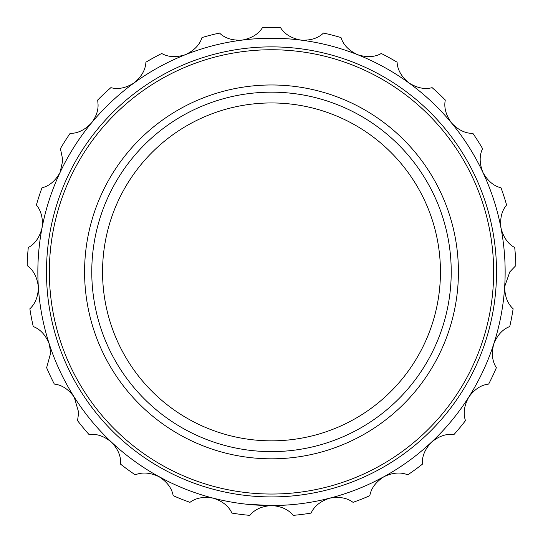 <?xml version="1.0" encoding="UTF-8"?>
<svg xmlns="http://www.w3.org/2000/svg" width="543" height="543" viewBox="0 0 543 543"><rect width="100%" height="100%" fill="white"/><g stroke="black" fill="none" stroke-linecap="round" stroke-linejoin="round"><path stroke-width="0.81" d="M213.392 498.202C222.589 501.23 228.759 506.191 231.915 513.101A244.431 244.431 0 0 0 249.855 515.368C254.613 509.47 261.828 506.198 271.5 505.547C281.152 506.185 288.367 509.463 293.145 515.368A244.431 244.431 0 0 0 311.085 513.101C314.227 506.205 320.404 501.243 329.608 498.202C339.117 496.424 346.923 497.802 353.011 502.336A244.431 244.431 0 0 0 369.824 495.678C371.154 488.218 375.899 481.879 384.064 476.645C392.833 472.553 400.734 471.948 407.759 474.826A244.431 244.431 0 0 0 422.386 464.197C421.823 456.643 424.843 449.319 431.441 442.219C438.92 436.077 446.421 433.524 453.948 434.563A244.431 244.431 0 0 0 465.473 420.628C463.043 413.454 464.143 405.607 468.779 397.089C474.494 389.283 481.118 384.946 488.666 384.077A244.431 244.431 0 0 0 496.37 367.72C492.23 361.373 491.347 353.5 493.709 344.099C497.307 335.112 502.648 329.262 509.741 326.547A244.431 244.431 0 0 0 513.135 308.784C507.549 303.666 504.732 296.261 504.685 286.568L509.816 271.894L515.85 265.581A244.431 244.431 0 0 0 514.716 247.533C508.031 243.963 503.463 237.495 501.013 228.114C499.831 218.51 501.698 210.813 506.605 205.016A244.431 244.431 0 0 0 501.013 187.817C493.655 186.018 487.621 180.887 482.91 172.416C479.381 163.402 479.272 155.481 482.584 148.646A244.431 244.431 0 0 0 472.892 133.381C465.317 133.469 458.197 130.001 451.532 122.962C445.871 115.116 443.794 107.466 445.301 100.027A244.431 244.431 0 0 0 432.119 87.647C424.802 89.622 417.044 88.027 408.831 82.869C401.399 76.678 397.49 69.789 397.096 62.201A244.431 244.431 0 0 0 381.254 53.492C374.656 57.219 366.742 57.606 357.511 54.653C348.769 50.506 343.271 44.804 341.004 37.555A244.431 244.431 0 0 0 323.485 33.055C318.028 38.309 310.46 40.657 300.781 40.094C291.286 38.241 284.539 34.094 280.541 27.632A244.431 244.431 0 0 0 262.459 27.632C258.475 34.08 251.728 38.227 242.219 40.094C232.56 40.664 224.985 38.322 219.515 33.055A244.431 244.431 0 0 0 201.996 37.555C199.743 44.791 194.238 50.485 185.489 54.653C176.278 57.612 168.364 57.225 161.746 53.492A244.431 244.431 0 0 0 145.904 62.201C145.517 69.769 141.608 76.658 134.169 82.869C125.976 88.027 118.218 89.615 110.881 87.647A244.431 244.431 0 0 0 97.699 100.027L98.073 104.636C98.235 110.826 96.03 116.935 91.468 122.962C84.823 129.994 77.703 133.463 70.108 133.381A244.431 244.431 0 0 0 60.416 148.646L62.825 160.171L60.09 172.416C55.4 180.873 49.365 186.011 41.987 187.817A244.431 244.431 0 0 0 36.395 205.016C40.148 209.496 42.184 215.401 42.503 222.725L41.987 228.114C39.551 237.481 34.983 243.95 28.284 247.533A244.431 244.431 0 0 0 27.15 265.581C33.333 269.959 37.053 276.957 38.315 286.568L38.37 288.374C37.854 297.245 35.017 304.046 29.865 308.784A244.431 244.431 0 0 0 33.259 326.547C40.331 329.255 45.68 335.099 49.291 344.099L50.696 352.984L46.63 367.72A244.431 244.431 0 0 0 54.334 384.077C61.861 384.939 68.493 389.277 74.221 397.089L78.701 412.497L77.527 420.628A244.431 244.431 0 0 0 89.052 434.563C96.559 433.524 104.059 436.077 111.559 442.219C117.872 448.918 120.892 455.903 120.627 463.179L120.614 464.197A244.431 244.431 0 0 0 135.241 474.826C142.252 471.948 150.146 472.559 158.936 476.645C167.088 481.858 171.832 488.205 173.176 495.678A244.431 244.431 0 0 0 189.989 502.336C196.064 497.809 203.863 496.431 213.392 498.202L211.308 497.659M49.352 271.894A222.148 222.148 0 0 0 271.5 494.042A222.148 222.148 0 0 0 493.648 271.894A222.148 222.148 0 0 0 271.5 49.752A222.148 222.148 0 0 0 49.352 271.894M496.519 271.894A225.019 225.019 0 0 1 271.5 496.92A225.019 225.019 0 0 1 46.481 271.894A225.019 225.019 0 0 1 271.5 46.874A225.019 225.019 0 0 1 496.519 271.894M505.146 271.894A233.646 233.646 0 0 1 271.5 505.547A233.646 233.646 0 0 1 37.854 271.894A233.646 233.646 0 0 1 271.5 38.248A233.646 233.646 0 0 1 505.146 271.894M440.448 271.894A168.948 168.948 0 0 1 271.5 440.841A168.948 168.948 0 0 1 102.552 271.894A168.948 168.948 0 0 1 271.5 102.953A168.948 168.948 0 0 1 440.448 271.894M451.226 271.894A179.726 179.726 0 0 1 271.5 451.627A179.726 179.726 0 0 1 91.774 271.894A179.726 179.726 0 0 1 271.5 92.167A179.726 179.726 0 0 1 451.226 271.894M458.421 271.894A186.921 186.921 0 0 1 271.5 458.815A186.921 186.921 0 0 1 84.579 271.894A186.921 186.921 0 0 1 271.5 84.98A186.921 186.921 0 0 1 458.421 271.894M144.655 468.114L137.929 463.6M136.795 462.806L129.736 457.627M287.933 504.963L287.573 504.99M195.236 492.745L194.333 492.433M170.339 482.51L169.552 482.13M168.9 481.811L168.405 481.573M168.262 481.498L167.807 481.274M164.522 479.618L163.925 479.306M161.712 478.145L161.176 477.86M160.524 477.507L159.242 476.808M158.373 476.326L157.755 475.987M156.255 475.145L155.712 474.833M154.911 474.378L152.556 473.001M365.69 485.72L364.713 486.148M363.62 486.616L362.9 486.928M344.785 493.75L345.138 493.635M347.9 492.698L347.364 492.888M183.765 488.442L182.733 488.028M175.029 484.695L173.645 484.064M223.804 500.626L220.139 499.831M219.996 499.798L219.189 499.614M209.198 497.083L207.514 496.614M216.066 498.874L214.947 498.596M228.861 501.623L224.239 500.714M241.547 503.619L238.316 503.178M236.164 502.859L235.051 502.682M233.897 502.499L232.16 502.207M294.964 504.366L290.715 504.752M312.429 501.929L311.336 502.126M303.035 503.409L301.528 503.605M333.606 497.137L335.52 496.601M335.974 496.472L336.809 496.227M385.109 476.062L384.118 476.611M383.521 476.937L373.034 482.333M270.149 505.54L246.094 504.162M234.847 502.655L234.101 502.533M232.981 502.35L232.241 502.221M223.329 500.524L222.644 500.381M178.695 486.324L179.319 486.589M180.256 486.99L180.968 487.295M172.097 483.345L170.848 482.754M413.814 457.199L413.223 457.654M411.221 459.168L410.488 459.711M407.637 461.788L407.121 462.154M405.465 463.322L404.359 464.095M404.182 464.217L402.797 465.168M397.171 468.867L396.824 469.091M409.259 460.613L407.902 461.598M407.318 462.012L406.721 462.439M402.377 465.446L399.845 467.136M207.297 496.553L204.969 495.868M204.467 495.725L203.184 495.331M201.338 494.761L201.908 494.938M202.58 495.148L203.218 495.345M288.598 504.915L287.953 504.963M325.562 499.2L332.296 497.497M337.04 496.166L338.567 495.711M326.139 499.065L328.332 498.528M307.983 502.675L305.044 503.123M290.566 504.766L281.247 505.343M218.164 499.377L213.738 498.291M211.987 497.836L211.539 497.721M388.428 474.182L386.813 475.105M364.224 486.358L362.989 486.888M165.106 479.917L154.619 474.209M170.651 482.659L169.124 481.919M235.302 502.723L234.875 502.655M232.336 502.241L232.906 502.336M233.802 502.485L234.277 502.56"/></g></svg>
